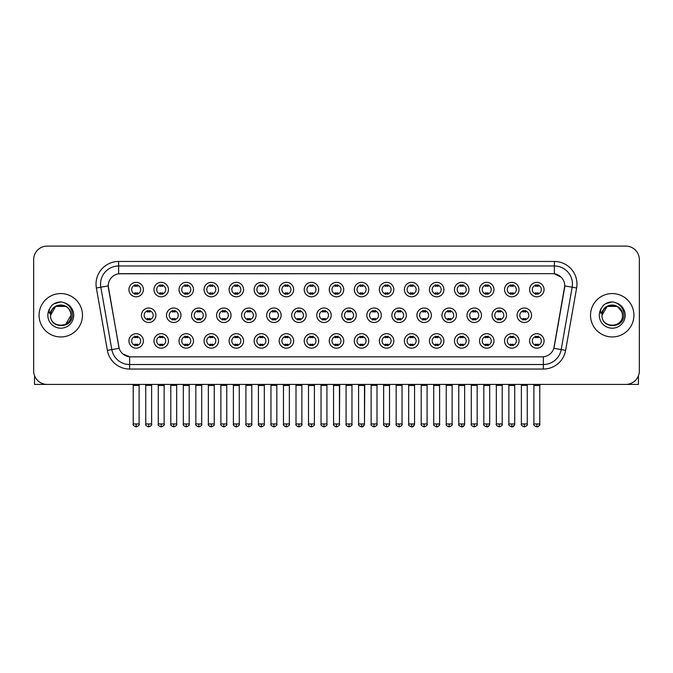 <?xml version="1.0" encoding="UTF-8"?>
<svg xmlns="http://www.w3.org/2000/svg" width="673" height="673" viewBox="0 0 673 673"><rect width="100%" height="100%" fill="white"/><g stroke="black" fill="none" stroke-linecap="round" stroke-linejoin="round"><path stroke-width="1.01" d="M168.443 340.933A7.235 7.235 0 0 1 161.209 348.16A7.235 7.235 0 0 1 153.974 340.933A7.235 7.235 0 0 1 161.209 333.699A7.235 7.235 0 0 1 168.443 340.933M156.691 340.933A4.518 4.518 0 0 0 161.209 345.451A4.518 4.518 0 0 0 165.726 340.933A4.518 4.518 0 0 0 161.209 336.407A4.518 4.518 0 0 0 156.691 340.933M193.479 340.933A7.235 7.235 0 0 1 186.253 348.16A7.235 7.235 0 0 1 179.018 340.933A7.235 7.235 0 0 1 186.253 333.699A7.235 7.235 0 0 1 193.479 340.933M181.727 340.933A4.518 4.518 0 0 0 186.253 345.451A4.518 4.518 0 0 0 190.77 340.933A4.518 4.518 0 0 0 186.253 336.407A4.518 4.518 0 0 0 181.727 340.933M218.523 340.933A7.235 7.235 0 0 1 211.288 348.16A7.235 7.235 0 0 1 204.062 340.933A7.235 7.235 0 0 1 211.288 333.699A7.235 7.235 0 0 1 218.523 340.933M206.771 340.933A4.518 4.518 0 0 0 211.288 345.451A4.518 4.518 0 0 0 215.814 340.933A4.518 4.518 0 0 0 211.288 336.407A4.518 4.518 0 0 0 206.771 340.933M243.567 340.933A7.235 7.235 0 0 1 236.332 348.16A7.235 7.235 0 0 1 229.098 340.933A7.235 7.235 0 0 1 236.332 333.699A7.235 7.235 0 0 1 243.567 340.933M231.815 340.933A4.518 4.518 0 0 0 236.332 345.451A4.518 4.518 0 0 0 240.85 340.933A4.518 4.518 0 0 0 236.332 336.407A4.518 4.518 0 0 0 231.815 340.933M268.611 340.933A7.235 7.235 0 0 1 261.376 348.16A7.235 7.235 0 0 1 254.142 340.933A7.235 7.235 0 0 1 261.376 333.699A7.235 7.235 0 0 1 268.611 340.933M256.859 340.933A4.518 4.518 0 0 0 261.376 345.451A4.518 4.518 0 0 0 265.894 340.933A4.518 4.518 0 0 0 261.376 336.407A4.518 4.518 0 0 0 256.859 340.933M293.647 340.933A7.235 7.235 0 0 1 286.42 348.16A7.235 7.235 0 0 1 279.186 340.933A7.235 7.235 0 0 1 286.42 333.699A7.235 7.235 0 0 1 293.647 340.933M281.894 340.933A4.518 4.518 0 0 0 286.42 345.451A4.518 4.518 0 0 0 290.938 340.933A4.518 4.518 0 0 0 286.42 336.407A4.518 4.518 0 0 0 281.894 340.933M318.691 340.933A7.235 7.235 0 0 1 311.456 348.16A7.235 7.235 0 0 1 304.23 340.933A7.235 7.235 0 0 1 311.456 333.699A7.235 7.235 0 0 1 318.691 340.933M306.938 340.933A4.518 4.518 0 0 0 311.456 345.451A4.518 4.518 0 0 0 315.982 340.933A4.518 4.518 0 0 0 311.456 336.407A4.518 4.518 0 0 0 306.938 340.933M343.735 340.933A7.235 7.235 0 0 1 336.5 348.16A7.235 7.235 0 0 1 329.265 340.933A7.235 7.235 0 0 1 336.5 333.699A7.235 7.235 0 0 1 343.735 340.933M331.982 340.933A4.518 4.518 0 0 0 336.5 345.451A4.518 4.518 0 0 0 341.018 340.933A4.518 4.518 0 0 0 336.5 336.407A4.518 4.518 0 0 0 331.982 340.933M368.77 340.933A7.235 7.235 0 0 1 361.544 348.16A7.235 7.235 0 0 1 354.309 340.933A7.235 7.235 0 0 1 361.544 333.699A7.235 7.235 0 0 1 368.77 340.933M357.018 340.933A4.518 4.518 0 0 0 361.544 345.451A4.518 4.518 0 0 0 366.062 340.933A4.518 4.518 0 0 0 361.544 336.407A4.518 4.518 0 0 0 357.018 340.933M393.814 340.933A7.235 7.235 0 0 1 386.58 348.16A7.235 7.235 0 0 1 379.353 340.933A7.235 7.235 0 0 1 386.58 333.699A7.235 7.235 0 0 1 393.814 340.933M382.062 340.933A4.518 4.518 0 0 0 386.58 345.451A4.518 4.518 0 0 0 391.106 340.933A4.518 4.518 0 0 0 386.58 336.407A4.518 4.518 0 0 0 382.062 340.933M418.858 340.933A7.235 7.235 0 0 1 411.624 348.16A7.235 7.235 0 0 1 404.389 340.933A7.235 7.235 0 0 1 411.624 333.699A7.235 7.235 0 0 1 418.858 340.933M407.106 340.933A4.518 4.518 0 0 0 411.624 345.451A4.518 4.518 0 0 0 416.141 340.933A4.518 4.518 0 0 0 411.624 336.407A4.518 4.518 0 0 0 407.106 340.933M443.902 340.933A7.235 7.235 0 0 1 436.668 348.16A7.235 7.235 0 0 1 429.433 340.933A7.235 7.235 0 0 1 436.668 333.699A7.235 7.235 0 0 1 443.902 340.933M432.15 340.933A4.518 4.518 0 0 0 436.668 345.451A4.518 4.518 0 0 0 441.185 340.933A4.518 4.518 0 0 0 436.668 336.407A4.518 4.518 0 0 0 432.15 340.933M468.938 340.933A7.235 7.235 0 0 1 461.712 348.16A7.235 7.235 0 0 1 454.477 340.933A7.235 7.235 0 0 1 461.712 333.699A7.235 7.235 0 0 1 468.938 340.933M457.186 340.933A4.518 4.518 0 0 0 461.712 345.451A4.518 4.518 0 0 0 466.229 340.933A4.518 4.518 0 0 0 461.712 336.407A4.518 4.518 0 0 0 457.186 340.933M493.982 340.933A7.235 7.235 0 0 1 486.747 348.16A7.235 7.235 0 0 1 479.521 340.933A7.235 7.235 0 0 1 486.747 333.699A7.235 7.235 0 0 1 493.982 340.933M482.23 340.933A4.518 4.518 0 0 0 486.747 345.451A4.518 4.518 0 0 0 491.273 340.933A4.518 4.518 0 0 0 486.747 336.407A4.518 4.518 0 0 0 482.23 340.933M519.026 340.933A7.235 7.235 0 0 1 511.791 348.16A7.235 7.235 0 0 1 504.557 340.933A7.235 7.235 0 0 1 511.791 333.699A7.235 7.235 0 0 1 519.026 340.933M507.274 340.933A4.518 4.518 0 0 0 511.791 345.451A4.518 4.518 0 0 0 516.309 340.933A4.518 4.518 0 0 0 511.791 336.407A4.518 4.518 0 0 0 507.274 340.933M544.062 340.933A7.235 7.235 0 0 1 536.835 348.16A7.235 7.235 0 0 1 529.601 340.933A7.235 7.235 0 0 1 536.835 333.699A7.235 7.235 0 0 1 544.062 340.933M532.309 340.933A4.518 4.518 0 0 0 536.835 345.451A4.518 4.518 0 0 0 541.353 340.933A4.518 4.518 0 0 0 536.835 336.407A4.518 4.518 0 0 0 532.309 340.933M143.399 340.933A7.235 7.235 0 0 1 136.165 348.16A7.235 7.235 0 0 1 128.938 340.933A7.235 7.235 0 0 1 136.165 333.699A7.235 7.235 0 0 1 143.399 340.933M131.647 340.933A4.518 4.518 0 0 0 136.165 345.451A4.518 4.518 0 0 0 140.691 340.933A4.518 4.518 0 0 0 136.165 336.407A4.518 4.518 0 0 0 131.647 340.933M180.961 315.258A7.235 7.235 0 0 1 173.727 322.485A7.235 7.235 0 0 1 166.5 315.258A7.235 7.235 0 0 1 173.727 308.024A7.235 7.235 0 0 1 180.961 315.258M169.209 315.258A4.518 4.518 0 0 0 173.727 319.776A4.518 4.518 0 0 0 178.252 315.258A4.518 4.518 0 0 0 173.727 310.733A4.518 4.518 0 0 0 169.209 315.258M206.005 315.258A7.235 7.235 0 0 1 198.771 322.485A7.235 7.235 0 0 1 191.536 315.258A7.235 7.235 0 0 1 198.771 308.024A7.235 7.235 0 0 1 206.005 315.258M194.253 315.258A4.518 4.518 0 0 0 198.771 319.776A4.518 4.518 0 0 0 203.288 315.258A4.518 4.518 0 0 0 198.771 310.733A4.518 4.518 0 0 0 194.253 315.258M231.041 315.258A7.235 7.235 0 0 1 223.815 322.485A7.235 7.235 0 0 1 216.58 315.258A7.235 7.235 0 0 1 223.815 308.024A7.235 7.235 0 0 1 231.041 315.258M219.289 315.258A4.518 4.518 0 0 0 223.815 319.776A4.518 4.518 0 0 0 228.332 315.258A4.518 4.518 0 0 0 223.815 310.733A4.518 4.518 0 0 0 219.289 315.258M256.085 315.258A7.235 7.235 0 0 1 248.85 322.485A7.235 7.235 0 0 1 241.624 315.258A7.235 7.235 0 0 1 248.85 308.024A7.235 7.235 0 0 1 256.085 315.258M244.333 315.258A4.518 4.518 0 0 0 248.85 319.776A4.518 4.518 0 0 0 253.376 315.258A4.518 4.518 0 0 0 248.85 310.733A4.518 4.518 0 0 0 244.333 315.258M281.129 315.258A7.235 7.235 0 0 1 273.894 322.485A7.235 7.235 0 0 1 266.668 315.258A7.235 7.235 0 0 1 273.894 308.024A7.235 7.235 0 0 1 281.129 315.258M269.377 315.258A4.518 4.518 0 0 0 273.894 319.776A4.518 4.518 0 0 0 278.42 315.258A4.518 4.518 0 0 0 273.894 310.733A4.518 4.518 0 0 0 269.377 315.258M306.173 315.258A7.235 7.235 0 0 1 298.938 322.485A7.235 7.235 0 0 1 291.703 315.258A7.235 7.235 0 0 1 298.938 308.024A7.235 7.235 0 0 1 306.173 315.258M294.421 315.258A4.518 4.518 0 0 0 298.938 319.776A4.518 4.518 0 0 0 303.456 315.258A4.518 4.518 0 0 0 298.938 310.733A4.518 4.518 0 0 0 294.421 315.258M331.209 315.258A7.235 7.235 0 0 1 323.982 322.485A7.235 7.235 0 0 1 316.747 315.258A7.235 7.235 0 0 1 323.982 308.024A7.235 7.235 0 0 1 331.209 315.258M319.456 315.258A4.518 4.518 0 0 0 323.982 319.776A4.518 4.518 0 0 0 328.5 315.258A4.518 4.518 0 0 0 323.982 310.733A4.518 4.518 0 0 0 319.456 315.258M356.253 315.258A7.235 7.235 0 0 1 349.018 322.485A7.235 7.235 0 0 1 341.791 315.258A7.235 7.235 0 0 1 349.018 308.024A7.235 7.235 0 0 1 356.253 315.258M344.5 315.258A4.518 4.518 0 0 0 349.018 319.776A4.518 4.518 0 0 0 353.544 315.258A4.518 4.518 0 0 0 349.018 310.733A4.518 4.518 0 0 0 344.5 315.258M381.297 315.258A7.235 7.235 0 0 1 374.062 322.485A7.235 7.235 0 0 1 366.827 315.258A7.235 7.235 0 0 1 374.062 308.024A7.235 7.235 0 0 1 381.297 315.258M369.544 315.258A4.518 4.518 0 0 0 374.062 319.776A4.518 4.518 0 0 0 378.579 315.258A4.518 4.518 0 0 0 374.062 310.733A4.518 4.518 0 0 0 369.544 315.258M406.332 315.258A7.235 7.235 0 0 1 399.106 322.485A7.235 7.235 0 0 1 391.871 315.258A7.235 7.235 0 0 1 399.106 308.024A7.235 7.235 0 0 1 406.332 315.258M394.58 315.258A4.518 4.518 0 0 0 399.106 319.776A4.518 4.518 0 0 0 403.623 315.258A4.518 4.518 0 0 0 399.106 310.733A4.518 4.518 0 0 0 394.58 315.258M431.376 315.258A7.235 7.235 0 0 1 424.15 322.485A7.235 7.235 0 0 1 416.915 315.258A7.235 7.235 0 0 1 424.15 308.024A7.235 7.235 0 0 1 431.376 315.258M419.624 315.258A4.518 4.518 0 0 0 424.15 319.776A4.518 4.518 0 0 0 428.667 315.258A4.518 4.518 0 0 0 424.15 310.733A4.518 4.518 0 0 0 419.624 315.258M456.42 315.258A7.235 7.235 0 0 1 449.185 322.485A7.235 7.235 0 0 1 441.959 315.258A7.235 7.235 0 0 1 449.185 308.024A7.235 7.235 0 0 1 456.42 315.258M444.668 315.258A4.518 4.518 0 0 0 449.185 319.776A4.518 4.518 0 0 0 453.711 315.258A4.518 4.518 0 0 0 449.185 310.733A4.518 4.518 0 0 0 444.668 315.258M481.464 315.258A7.235 7.235 0 0 1 474.229 322.485A7.235 7.235 0 0 1 466.995 315.258A7.235 7.235 0 0 1 474.229 308.024A7.235 7.235 0 0 1 481.464 315.258M469.712 315.258A4.518 4.518 0 0 0 474.229 319.776A4.518 4.518 0 0 0 478.747 315.258A4.518 4.518 0 0 0 474.229 310.733A4.518 4.518 0 0 0 469.712 315.258M506.5 315.258A7.235 7.235 0 0 1 499.273 322.485A7.235 7.235 0 0 1 492.039 315.258A7.235 7.235 0 0 1 499.273 308.024A7.235 7.235 0 0 1 506.5 315.258M494.748 315.258A4.518 4.518 0 0 0 499.273 319.776A4.518 4.518 0 0 0 503.791 315.258A4.518 4.518 0 0 0 499.273 310.733A4.518 4.518 0 0 0 494.748 315.258M531.544 315.258A7.235 7.235 0 0 1 524.309 322.485A7.235 7.235 0 0 1 517.083 315.258A7.235 7.235 0 0 1 524.309 308.024A7.235 7.235 0 0 1 531.544 315.258M519.792 315.258A4.518 4.518 0 0 0 524.309 319.776A4.518 4.518 0 0 0 528.835 315.258A4.518 4.518 0 0 0 524.309 310.733A4.518 4.518 0 0 0 519.792 315.258M155.917 315.258A7.235 7.235 0 0 1 148.691 322.485A7.235 7.235 0 0 1 141.456 315.258A7.235 7.235 0 0 1 148.691 308.024A7.235 7.235 0 0 1 155.917 315.258M144.165 315.258A4.518 4.518 0 0 0 148.691 319.776A4.518 4.518 0 0 0 153.208 315.258A4.518 4.518 0 0 0 148.691 310.733A4.518 4.518 0 0 0 144.165 315.258M168.443 289.583A7.235 7.235 0 0 1 161.209 296.81A7.235 7.235 0 0 1 153.974 289.583A7.235 7.235 0 0 1 161.209 282.349A7.235 7.235 0 0 1 168.443 289.583M156.691 289.583A4.518 4.518 0 0 0 161.209 294.101A4.518 4.518 0 0 0 165.726 289.583A4.518 4.518 0 0 0 161.209 285.058A4.518 4.518 0 0 0 156.691 289.583M193.479 289.583A7.235 7.235 0 0 1 186.253 296.81A7.235 7.235 0 0 1 179.018 289.583A7.235 7.235 0 0 1 186.253 282.349A7.235 7.235 0 0 1 193.479 289.583M181.727 289.583A4.518 4.518 0 0 0 186.253 294.101A4.518 4.518 0 0 0 190.77 289.583A4.518 4.518 0 0 0 186.253 285.058A4.518 4.518 0 0 0 181.727 289.583M218.523 289.583A7.235 7.235 0 0 1 211.288 296.81A7.235 7.235 0 0 1 204.062 289.583A7.235 7.235 0 0 1 211.288 282.349A7.235 7.235 0 0 1 218.523 289.583M206.771 289.583A4.518 4.518 0 0 0 211.288 294.101A4.518 4.518 0 0 0 215.814 289.583A4.518 4.518 0 0 0 211.288 285.058A4.518 4.518 0 0 0 206.771 289.583M243.567 289.583A7.235 7.235 0 0 1 236.332 296.81A7.235 7.235 0 0 1 229.098 289.583A7.235 7.235 0 0 1 236.332 282.349A7.235 7.235 0 0 1 243.567 289.583M231.815 289.583A4.518 4.518 0 0 0 236.332 294.101A4.518 4.518 0 0 0 240.85 289.583A4.518 4.518 0 0 0 236.332 285.058A4.518 4.518 0 0 0 231.815 289.583M268.611 289.583A7.235 7.235 0 0 1 261.376 296.81A7.235 7.235 0 0 1 254.142 289.583A7.235 7.235 0 0 1 261.376 282.349A7.235 7.235 0 0 1 268.611 289.583M256.859 289.583A4.518 4.518 0 0 0 261.376 294.101A4.518 4.518 0 0 0 265.894 289.583A4.518 4.518 0 0 0 261.376 285.058A4.518 4.518 0 0 0 256.859 289.583M293.647 289.583A7.235 7.235 0 0 1 286.42 296.81A7.235 7.235 0 0 1 279.186 289.583A7.235 7.235 0 0 1 286.42 282.349A7.235 7.235 0 0 1 293.647 289.583M281.894 289.583A4.518 4.518 0 0 0 286.42 294.101A4.518 4.518 0 0 0 290.938 289.583A4.518 4.518 0 0 0 286.42 285.058A4.518 4.518 0 0 0 281.894 289.583M318.691 289.583A7.235 7.235 0 0 1 311.456 296.81A7.235 7.235 0 0 1 304.23 289.583A7.235 7.235 0 0 1 311.456 282.349A7.235 7.235 0 0 1 318.691 289.583M306.938 289.583A4.518 4.518 0 0 0 311.456 294.101A4.518 4.518 0 0 0 315.982 289.583A4.518 4.518 0 0 0 311.456 285.058A4.518 4.518 0 0 0 306.938 289.583M343.735 289.583A7.235 7.235 0 0 1 336.5 296.81A7.235 7.235 0 0 1 329.265 289.583A7.235 7.235 0 0 1 336.5 282.349A7.235 7.235 0 0 1 343.735 289.583M331.982 289.583A4.518 4.518 0 0 0 336.5 294.101A4.518 4.518 0 0 0 341.018 289.583A4.518 4.518 0 0 0 336.5 285.058A4.518 4.518 0 0 0 331.982 289.583M368.77 289.583A7.235 7.235 0 0 1 361.544 296.81A7.235 7.235 0 0 1 354.309 289.583A7.235 7.235 0 0 1 361.544 282.349A7.235 7.235 0 0 1 368.77 289.583M357.018 289.583A4.518 4.518 0 0 0 361.544 294.101A4.518 4.518 0 0 0 366.062 289.583A4.518 4.518 0 0 0 361.544 285.058A4.518 4.518 0 0 0 357.018 289.583M393.814 289.583A7.235 7.235 0 0 1 386.58 296.81A7.235 7.235 0 0 1 379.353 289.583A7.235 7.235 0 0 1 386.58 282.349A7.235 7.235 0 0 1 393.814 289.583M382.062 289.583A4.518 4.518 0 0 0 386.58 294.101A4.518 4.518 0 0 0 391.106 289.583A4.518 4.518 0 0 0 386.58 285.058A4.518 4.518 0 0 0 382.062 289.583M418.858 289.583A7.235 7.235 0 0 1 411.624 296.81A7.235 7.235 0 0 1 404.389 289.583A7.235 7.235 0 0 1 411.624 282.349A7.235 7.235 0 0 1 418.858 289.583M407.106 289.583A4.518 4.518 0 0 0 411.624 294.101A4.518 4.518 0 0 0 416.141 289.583A4.518 4.518 0 0 0 411.624 285.058A4.518 4.518 0 0 0 407.106 289.583M443.902 289.583A7.235 7.235 0 0 1 436.668 296.81A7.235 7.235 0 0 1 429.433 289.583A7.235 7.235 0 0 1 436.668 282.349A7.235 7.235 0 0 1 443.902 289.583M432.15 289.583A4.518 4.518 0 0 0 436.668 294.101A4.518 4.518 0 0 0 441.185 289.583A4.518 4.518 0 0 0 436.668 285.058A4.518 4.518 0 0 0 432.15 289.583M468.938 289.583A7.235 7.235 0 0 1 461.712 296.81A7.235 7.235 0 0 1 454.477 289.583A7.235 7.235 0 0 1 461.712 282.349A7.235 7.235 0 0 1 468.938 289.583M457.186 289.583A4.518 4.518 0 0 0 461.712 294.101A4.518 4.518 0 0 0 466.229 289.583A4.518 4.518 0 0 0 461.712 285.058A4.518 4.518 0 0 0 457.186 289.583M493.982 289.583A7.235 7.235 0 0 1 486.747 296.81A7.235 7.235 0 0 1 479.521 289.583A7.235 7.235 0 0 1 486.747 282.349A7.235 7.235 0 0 1 493.982 289.583M482.23 289.583A4.518 4.518 0 0 0 486.747 294.101A4.518 4.518 0 0 0 491.273 289.583A4.518 4.518 0 0 0 486.747 285.058A4.518 4.518 0 0 0 482.23 289.583M519.026 289.583A7.235 7.235 0 0 1 511.791 296.81A7.235 7.235 0 0 1 504.557 289.583A7.235 7.235 0 0 1 511.791 282.349A7.235 7.235 0 0 1 519.026 289.583M507.274 289.583A4.518 4.518 0 0 0 511.791 294.101A4.518 4.518 0 0 0 516.309 289.583A4.518 4.518 0 0 0 511.791 285.058A4.518 4.518 0 0 0 507.274 289.583M544.062 289.583A7.235 7.235 0 0 1 536.835 296.81A7.235 7.235 0 0 1 529.601 289.583A7.235 7.235 0 0 1 536.835 282.349A7.235 7.235 0 0 1 544.062 289.583M532.309 289.583A4.518 4.518 0 0 0 536.835 294.101A4.518 4.518 0 0 0 541.353 289.583A4.518 4.518 0 0 0 536.835 285.058A4.518 4.518 0 0 0 532.309 289.583M143.399 289.583A7.235 7.235 0 0 1 136.165 296.81A7.235 7.235 0 0 1 128.938 289.583A7.235 7.235 0 0 1 136.165 282.349A7.235 7.235 0 0 1 143.399 289.583M131.647 289.583A4.518 4.518 0 0 0 136.165 294.101A4.518 4.518 0 0 0 140.691 289.583A4.518 4.518 0 0 0 136.165 285.058A4.518 4.518 0 0 0 131.647 289.583M107.369 350.372L96.374 287.994A22.604 22.604 0 0 1 118.625 261.469L554.375 261.469A22.604 22.604 0 0 1 576.626 287.994L565.631 350.372A22.604 22.604 0 0 1 543.372 369.048L129.628 369.048A22.604 22.604 0 0 1 107.369 350.372L119.155 348.294L108.42 287.994A12.207 12.207 0 0 1 120.433 273.667L552.567 273.667A12.207 12.207 0 0 1 564.58 287.994L554.224 346.755A12.207 12.207 0 0 1 542.202 356.841L130.798 356.841A12.207 12.207 0 0 1 118.776 346.755L108.235 285.899L100.824 287.203A18.078 18.078 0 0 1 118.625 265.986L554.375 265.986A18.078 18.078 0 0 1 572.176 287.203L561.181 349.581A18.078 18.078 0 0 1 543.372 364.522L129.628 364.522A18.078 18.078 0 0 1 111.819 349.581L100.824 287.203A18.078 18.078 0 0 1 100.546 284.065M39.076 315.258A21.696 21.696 0 0 0 60.772 336.954A21.696 21.696 0 0 0 82.468 315.258A21.696 21.696 0 0 0 60.772 293.563A21.696 21.696 0 0 0 39.076 315.258A21.696 21.696 0 0 0 60.772 336.954A21.696 21.696 0 0 0 82.468 315.258A21.696 21.696 0 0 0 60.772 293.563A21.696 21.696 0 0 0 39.076 315.258M590.532 315.258A21.696 21.696 0 0 0 612.228 336.954A21.696 21.696 0 0 0 633.924 315.258A21.696 21.696 0 0 0 612.228 293.563A21.696 21.696 0 0 0 590.532 315.258A21.696 21.696 0 0 0 612.228 336.954A21.696 21.696 0 0 0 633.924 315.258A21.696 21.696 0 0 0 612.228 293.563A21.696 21.696 0 0 0 590.532 315.258M118.625 261.469L118.625 273.802L552.567 273.667L554.375 273.802L561.189 277.242M108.235 285.874L108.37 284.065M542.202 356.841L130.798 356.841M129.628 369.048L129.628 356.783L123.117 354.116M576.626 287.994L564.765 285.899L553.845 348.294L565.631 350.372M639.35 259.66A13.561 13.561 0 0 0 625.789 246.099L47.211 246.099A13.561 13.561 0 0 0 33.65 259.66L33.65 370.857A13.561 13.561 0 0 0 47.211 384.418L625.789 384.418A13.561 13.561 0 0 0 639.35 370.857L639.35 259.66L639.35 370.857M33.65 259.66L33.65 370.857M625.789 246.099L47.211 246.099M47.211 384.418L625.789 384.418M134.81 294.362L134.81 292.772A3.466 3.466 0 0 0 137.519 292.772L137.519 294.362M137.519 284.797L137.519 286.387A3.466 3.466 0 0 0 134.81 286.387L134.81 284.797M147.328 320.037L147.328 318.447A3.466 3.466 0 0 0 150.045 318.447L150.045 320.037M148.691 423.965L145.747 423.965C145.158 424.907 146.134 425.883 148.691 426.901L148.691 423.965L151.627 423.965L151.627 385.36L145.747 385.36L145.511 384.418M151.627 385.36L151.862 384.418M150.045 310.472L150.045 312.062A3.466 3.466 0 0 0 147.328 312.062L147.328 310.472M134.81 345.712L134.81 344.122A3.466 3.466 0 0 0 137.519 344.122L137.519 345.712M136.165 423.965L133.229 423.965C132.631 424.907 133.616 425.883 136.165 426.901L136.165 423.965L139.109 423.965L139.109 385.494L133.229 385.494L132.96 384.418M139.109 385.494L139.378 384.418M137.519 336.147L137.519 337.737A3.466 3.466 0 0 0 134.81 337.737L134.81 336.147M159.854 294.362L159.854 292.772A3.466 3.466 0 0 0 162.563 292.772L162.563 294.362M162.563 284.797L162.563 286.387A3.466 3.466 0 0 0 159.854 286.387L159.854 284.797M184.898 294.362L184.898 292.772A3.466 3.466 0 0 0 187.607 292.772L187.607 294.362M187.607 284.797L187.607 286.387A3.466 3.466 0 0 0 184.898 286.387L184.898 284.797M209.934 294.362L209.934 292.772A3.466 3.466 0 0 0 212.651 292.772L212.651 294.362M212.651 284.797L212.651 286.387A3.466 3.466 0 0 0 209.934 286.387L209.934 284.797M234.978 294.362L234.978 292.772A3.466 3.466 0 0 0 237.687 292.772L237.687 294.362M237.687 284.797L237.687 286.387A3.466 3.466 0 0 0 234.978 286.387L234.978 284.797M172.372 320.037L172.372 318.447A3.466 3.466 0 0 0 175.089 318.447L175.089 320.037M173.727 423.965L170.791 423.965C170.193 424.907 171.178 425.883 173.727 426.901L173.727 423.965L176.671 423.965L176.671 385.36L170.791 385.36L170.555 384.418M176.671 385.36L176.906 384.418M175.089 310.472L175.089 312.062A3.466 3.466 0 0 0 172.372 312.062L172.372 310.472M197.416 320.037L197.416 318.447A3.466 3.466 0 0 0 200.125 318.447L200.125 320.037M198.771 423.965L195.835 423.965C195.237 424.907 196.213 425.883 198.771 426.901L198.771 423.965L201.707 423.965L201.707 385.36L195.835 385.36L195.599 384.418M201.707 385.36L201.95 384.418M200.125 310.472L200.125 312.062A3.466 3.466 0 0 0 197.416 312.062L197.416 310.472M222.46 320.037L222.46 318.447A3.466 3.466 0 0 0 225.169 318.447L225.169 320.037M223.815 423.965L220.879 423.965C220.281 424.907 221.257 425.883 223.815 426.901L223.815 423.965L226.751 423.965L226.751 385.36L220.879 385.36L220.635 384.418M226.751 385.36L226.986 384.418M225.169 310.472L225.169 312.062A3.466 3.466 0 0 0 222.46 312.062L222.46 310.472M159.854 345.712L159.854 344.122A3.466 3.466 0 0 0 162.563 344.122L162.563 345.712M161.209 423.965L158.273 423.965C157.675 424.907 158.651 425.883 161.209 426.901L161.209 423.965L164.145 423.965L164.145 385.494L158.273 385.494L157.995 384.418M164.145 385.494L164.414 384.418M162.563 336.147L162.563 337.737A3.466 3.466 0 0 0 159.854 337.737L159.854 336.147M184.898 345.712L184.898 344.122A3.466 3.466 0 0 0 187.607 344.122L187.607 345.712M186.253 423.965L183.308 423.965C182.72 424.907 183.695 425.883 186.253 426.901L186.253 423.965L189.189 423.965L189.189 385.494L183.308 385.494L183.039 384.418M189.189 385.494L189.458 384.418M187.607 336.147L187.607 337.737A3.466 3.466 0 0 0 184.898 337.737L184.898 336.147M209.934 345.712L209.934 344.122A3.466 3.466 0 0 0 212.651 344.122L212.651 345.712M211.288 423.965L208.352 423.965C207.755 424.907 208.739 425.883 211.288 426.901L211.288 423.965L214.233 423.965L214.233 385.494L208.352 385.494L208.083 384.418M214.233 385.494L214.502 384.418M212.651 336.147L212.651 337.737A3.466 3.466 0 0 0 209.934 337.737L209.934 336.147M234.978 345.712L234.978 344.122A3.466 3.466 0 0 0 237.687 344.122L237.687 345.712M236.332 423.965L233.396 423.965C232.799 424.907 233.775 425.883 236.332 426.901L236.332 423.965L239.268 423.965L239.268 385.494L233.396 385.494L233.127 384.418M239.268 385.494L239.546 384.418M237.687 336.147L237.687 337.737A3.466 3.466 0 0 0 234.978 337.737L234.978 336.147M260.022 345.712L260.022 344.122A3.466 3.466 0 0 0 262.731 344.122L262.731 345.712M261.376 423.965L258.44 423.965C257.843 424.907 258.819 425.883 261.376 426.901L261.376 423.965L264.312 423.965L264.312 385.494L258.44 385.494L258.163 384.418M264.312 385.494L264.582 384.418M262.731 336.147L262.731 337.737A3.466 3.466 0 0 0 260.022 337.737L260.022 336.147M285.058 345.712L285.058 344.122A3.466 3.466 0 0 0 287.775 344.122L287.775 345.712M286.42 423.965L283.476 423.965C282.879 424.907 283.863 425.883 286.42 426.901L286.42 423.965L289.356 423.965L289.356 385.494L283.476 385.494L283.207 384.418M289.356 385.494L289.626 384.418M287.775 336.147L287.775 337.737A3.466 3.466 0 0 0 285.058 337.737L285.058 336.147M310.102 345.712L310.102 344.122A3.466 3.466 0 0 0 312.81 344.122L312.81 345.712M311.456 423.965L308.52 423.965C307.923 424.907 308.907 425.883 311.456 426.901L311.456 423.965L314.4 423.965L314.4 385.494L308.52 385.494L308.251 384.418M314.4 385.494L314.67 384.418M312.81 336.147L312.81 337.737A3.466 3.466 0 0 0 310.102 337.737L310.102 336.147M335.146 345.712L335.146 344.122A3.466 3.466 0 0 0 337.854 344.122L337.854 345.712M336.5 423.965L333.564 423.965C332.967 424.907 333.943 425.883 336.5 426.901L336.5 423.965L339.436 423.965L339.436 385.494L333.564 385.494L333.295 384.418M336.5 426.901C339.057 425.883 340.033 424.907 339.436 423.965L339.705 384.418M337.854 336.147L337.854 337.737A3.466 3.466 0 0 0 335.146 337.737L335.146 336.147M360.19 345.712L360.19 344.122A3.466 3.466 0 0 0 362.898 344.122L362.898 345.712M361.544 423.965L358.6 423.965C358.011 424.907 358.987 425.883 361.544 426.901L361.544 423.965L364.48 423.965L364.48 385.494L358.6 385.494L358.33 384.418M361.544 426.901C362.991 427.035 363.967 426.059 364.48 423.965L364.749 384.418M362.898 336.147L362.898 337.737A3.466 3.466 0 0 0 360.19 337.737L360.19 336.147M385.225 345.712L385.225 344.122A3.466 3.466 0 0 0 387.942 344.122L387.942 345.712M386.58 423.965L383.644 423.965C383.046 424.907 384.031 425.883 386.58 426.901L386.58 423.965L389.524 423.965L389.524 385.494L383.644 385.494L383.374 384.418M389.524 385.494L389.793 384.418M387.942 336.147L387.942 337.737A3.466 3.466 0 0 0 385.225 337.737L385.225 336.147M410.269 345.712L410.269 344.122A3.466 3.466 0 0 0 412.978 344.122L412.978 345.712M411.624 423.965L408.688 423.965C408.09 424.907 409.066 425.883 411.624 426.901L411.624 423.965L414.56 423.965L414.56 385.494L408.688 385.494L408.418 384.418M414.56 385.494L414.837 384.418M412.978 336.147L412.978 337.737A3.466 3.466 0 0 0 410.269 337.737L410.269 336.147M435.313 345.712L435.313 344.122A3.466 3.466 0 0 0 438.022 344.122L438.022 345.712M436.668 423.965L433.732 423.965C433.134 424.907 434.11 425.883 436.668 426.901L436.668 423.965L439.604 423.965L439.604 385.494L433.732 385.494L433.454 384.418M439.604 385.494L439.873 384.418M438.022 336.147L438.022 337.737A3.466 3.466 0 0 0 435.313 337.737L435.313 336.147M460.349 345.712L460.349 344.122A3.466 3.466 0 0 0 463.066 344.122L463.066 345.712M461.712 423.965L458.767 423.965C458.17 424.907 459.154 425.883 461.712 426.901L461.712 423.965L464.648 423.965L464.648 385.494L458.767 385.494L458.498 384.418M464.648 385.494L464.917 384.418M463.066 336.147L463.066 337.737A3.466 3.466 0 0 0 460.349 337.737L460.349 336.147M485.393 345.712L485.393 344.122A3.466 3.466 0 0 0 488.102 344.122L488.102 345.712M486.747 423.965L483.811 423.965C483.214 424.907 484.198 425.883 486.747 426.901L486.747 423.965L489.692 423.965L489.692 385.494L483.811 385.494L483.542 384.418M489.692 385.494L489.961 384.418M488.102 336.147L488.102 337.737A3.466 3.466 0 0 0 485.393 337.737L485.393 336.147M510.437 345.712L510.437 344.122A3.466 3.466 0 0 0 513.146 344.122L513.146 345.712M511.791 423.965L508.855 423.965C508.258 424.907 509.234 425.883 511.791 426.901L511.791 423.965L514.727 423.965L514.727 385.494L508.855 385.494L508.586 384.418M514.727 385.494L515.005 384.418M513.146 336.147L513.146 337.737A3.466 3.466 0 0 0 510.437 337.737L510.437 336.147M535.481 345.712L535.481 344.122A3.466 3.466 0 0 0 538.19 344.122L538.19 345.712M536.835 423.965L533.891 423.965C533.302 424.907 534.278 425.883 536.835 426.901L536.835 423.965L539.771 423.965L539.771 385.494L533.891 385.494L533.622 384.418M539.771 385.494L540.04 384.418M538.19 336.147L538.19 337.737A3.466 3.466 0 0 0 535.481 337.737L535.481 336.147M51.022 312.179L50.542 315.258C49.979 329.139 72.432 328.878 72.356 315.258C72.398 309.622 69.883 305.525 64.81 302.968L61.756 301.967C58.071 301.748 54.824 302.833 52.006 305.214L50.164 307.855C49.045 309.748 48.801 311.591 49.432 313.374L52.721 308.495C55.783 305.424 59.434 304.415 63.666 305.458A10.221 10.221 0 0 0 51.022 312.179M63.666 305.458C68.234 307.081 70.673 310.346 70.993 315.258C71.616 328.441 49.928 328.441 50.551 315.258C49.928 302.076 71.616 302.076 70.993 315.258L65.878 324.108M70.396 311.835C67.216 301.117 49.937 304.238 50.551 315.258L55.666 306.408L65.878 306.408M52.04 305.189L54.109 303.716L60.873 301.933L54.109 303.716L52.04 305.189L54.109 303.716L60.873 301.933L54.109 303.716L52.04 305.189M602.486 312.179L601.999 315.258C601.435 329.139 623.888 328.878 623.812 315.258C623.854 309.622 621.339 305.525 616.266 302.968L613.212 301.967C609.528 301.748 606.28 302.833 603.471 305.214L601.628 307.855C600.501 309.748 600.257 311.591 600.888 313.374L604.177 308.495C607.248 305.424 610.891 304.415 615.122 305.458A10.221 10.221 0 0 0 602.486 312.179M622.449 315.258C623.072 328.441 601.384 328.441 602.007 315.258C601.384 302.076 623.072 302.076 622.449 315.258C622.13 310.346 619.69 307.081 615.122 305.458M602.007 315.258L607.122 306.408L617.334 306.408L621.86 311.835M603.496 305.189L605.565 303.716L612.337 301.933L605.565 303.716L603.496 305.189L605.565 303.716L612.337 301.933L605.565 303.716L603.496 305.189M34.55 375.719L34.55 384.418L86.985 384.418M638.45 375.719L638.45 384.418L586.015 384.418M260.022 294.362L260.022 292.772A3.466 3.466 0 0 0 262.731 292.772L262.731 294.362M262.731 284.797L262.731 286.387A3.466 3.466 0 0 0 260.022 286.387L260.022 284.797M285.058 294.362L285.058 292.772A3.466 3.466 0 0 0 287.775 292.772L287.775 294.362M287.775 284.797L287.775 286.387A3.466 3.466 0 0 0 285.058 286.387L285.058 284.797M310.102 294.362L310.102 292.772A3.466 3.466 0 0 0 312.81 292.772L312.81 294.362M312.81 284.797L312.81 286.387A3.466 3.466 0 0 0 310.102 286.387L310.102 284.797M247.496 320.037L247.496 318.447A3.466 3.466 0 0 0 250.213 318.447L250.213 320.037M248.85 423.965L245.914 423.965C245.317 424.907 246.301 425.883 248.85 426.901L248.85 423.965L251.795 423.965L251.795 385.36L245.914 385.36L245.679 384.418M251.795 385.36L252.03 384.418M250.213 310.472L250.213 312.062A3.466 3.466 0 0 0 247.496 312.062L247.496 310.472M272.54 320.037L272.54 318.447A3.466 3.466 0 0 0 275.249 318.447L275.249 320.037M273.894 423.965L270.958 423.965C270.361 424.907 271.345 425.883 273.894 426.901L273.894 423.965L276.83 423.965L276.83 385.36L270.958 385.36L270.723 384.418M276.83 385.36L277.074 384.418M275.249 310.472L275.249 312.062A3.466 3.466 0 0 0 272.54 312.062L272.54 310.472M297.584 320.037L297.584 318.447A3.466 3.466 0 0 0 300.293 318.447L300.293 320.037M298.938 423.965L296.002 423.965C295.405 424.907 296.381 425.883 298.938 426.901L298.938 423.965L301.874 423.965L301.874 385.36L296.002 385.36L295.758 384.418M301.874 385.36L302.11 384.418M300.293 310.472L300.293 312.062A3.466 3.466 0 0 0 297.584 312.062L297.584 310.472M335.146 294.362L335.146 292.772A3.466 3.466 0 0 0 337.854 292.772L337.854 294.362M337.854 284.797L337.854 286.387A3.466 3.466 0 0 0 335.146 286.387L335.146 284.797M360.19 294.362L360.19 292.772A3.466 3.466 0 0 0 362.898 292.772L362.898 294.362M362.898 284.797L362.898 286.387A3.466 3.466 0 0 0 360.19 286.387L360.19 284.797M385.225 294.362L385.225 292.772A3.466 3.466 0 0 0 387.942 292.772L387.942 294.362M387.942 284.797L387.942 286.387A3.466 3.466 0 0 0 385.225 286.387L385.225 284.797M410.269 294.362L410.269 292.772A3.466 3.466 0 0 0 412.978 292.772L412.978 294.362M412.978 284.797L412.978 286.387A3.466 3.466 0 0 0 410.269 286.387L410.269 284.797M435.313 294.362L435.313 292.772A3.466 3.466 0 0 0 438.022 292.772L438.022 294.362M438.022 284.797L438.022 286.387A3.466 3.466 0 0 0 435.313 286.387L435.313 284.797M322.619 320.037L322.619 318.447A3.466 3.466 0 0 0 325.337 318.447L325.337 320.037M323.982 423.965L321.038 423.965C320.449 424.907 321.425 425.883 323.982 426.901L323.982 423.965L326.918 423.965L326.918 385.36L321.038 385.36L320.802 384.418M326.918 385.36L327.154 384.418M325.337 310.472L325.337 312.062A3.466 3.466 0 0 0 322.619 312.062L322.619 310.472M347.663 320.037L347.663 318.447A3.466 3.466 0 0 0 350.381 318.447L350.381 320.037M349.018 423.965L346.082 423.965C345.485 424.907 346.469 425.883 349.018 426.901L349.018 423.965L351.962 423.965L351.962 385.36L346.082 385.36L345.846 384.418M351.962 385.36L352.198 384.418M350.381 310.472L350.381 312.062A3.466 3.466 0 0 0 347.663 312.062L347.663 310.472M372.707 320.037L372.707 318.447A3.466 3.466 0 0 0 375.416 318.447L375.416 320.037M374.062 423.965L371.126 423.965C370.529 424.907 371.504 425.883 374.062 426.901L374.062 423.965L376.998 423.965L376.998 385.36L371.126 385.36L370.89 384.418M376.998 385.36L377.242 384.418M375.416 310.472L375.416 312.062A3.466 3.466 0 0 0 372.707 312.062L372.707 310.472M397.751 320.037L397.751 318.447A3.466 3.466 0 0 0 400.46 318.447L400.46 320.037M399.106 423.965L396.17 423.965C395.573 424.907 396.548 425.883 399.106 426.901L399.106 423.965L402.042 423.965L402.042 385.36L396.17 385.36L395.926 384.418M402.042 385.36L402.277 384.418M400.46 310.472L400.46 312.062A3.466 3.466 0 0 0 397.751 312.062L397.751 310.472M422.787 320.037L422.787 318.447A3.466 3.466 0 0 0 425.504 318.447L425.504 320.037M424.15 423.965L421.205 423.965C420.608 424.907 421.592 425.883 424.15 426.901L424.15 423.965L427.086 423.965L427.086 385.36L421.205 385.36L420.97 384.418M427.086 385.36L427.321 384.418M425.504 310.472L425.504 312.062A3.466 3.466 0 0 0 422.787 312.062L422.787 310.472M460.349 294.362L460.349 292.772A3.466 3.466 0 0 0 463.066 292.772L463.066 294.362M463.066 284.797L463.066 286.387A3.466 3.466 0 0 0 460.349 286.387L460.349 284.797M485.393 294.362L485.393 292.772A3.466 3.466 0 0 0 488.102 292.772L488.102 294.362M488.102 284.797L488.102 286.387A3.466 3.466 0 0 0 485.393 286.387L485.393 284.797M510.437 294.362L510.437 292.772A3.466 3.466 0 0 0 513.146 292.772L513.146 294.362M513.146 284.797L513.146 286.387A3.466 3.466 0 0 0 510.437 286.387L510.437 284.797M535.481 294.362L535.481 292.772A3.466 3.466 0 0 0 538.19 292.772L538.19 294.362M538.19 284.797L538.19 286.387A3.466 3.466 0 0 0 535.481 286.387L535.481 284.797M447.831 320.037L447.831 318.447A3.466 3.466 0 0 0 450.54 318.447L450.54 320.037M449.185 423.965L446.249 423.965C445.652 424.907 446.636 425.883 449.185 426.901L449.185 423.965L452.121 423.965L452.121 385.36L446.249 385.36L446.014 384.418M452.121 385.36L452.365 384.418M450.54 310.472L450.54 312.062A3.466 3.466 0 0 0 447.831 312.062L447.831 310.472M472.875 320.037L472.875 318.447A3.466 3.466 0 0 0 475.584 318.447L475.584 320.037M474.229 423.965L471.293 423.965C470.696 424.907 471.672 425.883 474.229 426.901L474.229 423.965L477.165 423.965L477.165 385.36L471.293 385.36L471.05 384.418M477.165 385.36L477.401 384.418M475.584 310.472L475.584 312.062A3.466 3.466 0 0 0 472.875 312.062L472.875 310.472M497.911 320.037L497.911 318.447A3.466 3.466 0 0 0 500.628 318.447L500.628 320.037M499.273 423.965L496.329 423.965C495.74 424.907 496.716 425.883 499.273 426.901L499.273 423.965L502.209 423.965L502.209 385.36L496.329 385.36L496.094 384.418M502.209 385.36L502.445 384.418M500.628 310.472L500.628 312.062A3.466 3.466 0 0 0 497.911 312.062L497.911 310.472M522.955 320.037L522.955 318.447A3.466 3.466 0 0 0 525.672 318.447L525.672 320.037M524.309 423.965L521.373 423.965C520.776 424.907 521.76 425.883 524.309 426.901L524.309 423.965L527.253 423.965L527.253 385.36L521.373 385.36L521.138 384.418M527.253 385.36L527.489 384.418M525.672 310.472L525.672 312.062A3.466 3.466 0 0 0 522.955 312.062L522.955 310.472M554.375 261.469L554.375 273.802M543.372 356.783L543.372 369.048M96.374 287.994L100.824 287.203M50.164 307.855A12.93 12.93 0 0 0 60.772 328.188A12.93 12.93 0 0 0 64.81 302.968M601.628 307.855A12.93 12.93 0 0 0 612.228 328.188A12.93 12.93 0 0 0 616.266 302.968M145.747 423.965L145.747 385.36M151.627 423.965C152.224 424.907 151.24 425.883 148.691 426.901M133.229 423.965L133.229 385.494M139.109 423.965C139.698 424.907 138.722 425.883 136.165 426.901M208.386 424.402L208.563 425.042M208.874 425.639L210.22 426.699M233.43 424.402L233.598 425.042M233.918 425.639L235.256 426.699M170.791 423.965L170.791 385.36M176.671 423.965C177.26 424.907 176.284 425.883 173.727 426.901M195.835 423.965L195.835 385.36M201.707 423.965C202.304 424.907 201.328 425.883 198.771 426.901M220.879 423.965L220.879 385.36M226.751 423.965C227.348 424.907 226.364 425.883 223.815 426.901M158.273 423.965L158.273 385.494M164.145 423.965C164.742 424.907 163.766 425.883 161.209 426.901M183.308 423.965L183.308 385.494M189.189 423.965C189.786 424.907 188.802 425.883 186.253 426.901M208.352 423.965L208.352 385.494M214.233 423.965C214.83 424.907 213.846 425.883 211.288 426.901M233.396 423.965L233.396 385.494M239.268 423.965C239.866 424.907 238.89 425.883 236.332 426.901M258.44 423.965L258.44 385.494M264.312 423.965C264.91 424.907 263.934 425.883 261.376 426.901M283.476 423.965L283.476 385.494M289.356 423.965C289.954 424.907 288.969 425.883 286.42 426.901M308.52 423.965L308.52 385.494M314.4 423.965C314.989 424.907 314.013 425.883 311.456 426.901M333.564 423.965L333.564 385.494M358.6 423.965L358.6 385.494M383.644 423.965L383.644 385.494L383.644 423.965M389.524 423.965C389.011 426.059 388.027 427.035 386.58 426.901C389.137 425.883 390.121 424.907 389.524 423.965M408.688 423.965L408.688 385.494M414.534 424.402L414.56 423.965C414.046 426.059 413.071 427.035 411.624 426.901M433.732 423.965L433.732 385.494M439.604 423.965C439.09 426.059 438.115 427.035 436.668 426.901C439.225 425.883 440.201 424.907 439.604 423.965M458.767 423.965L458.767 385.494M464.614 424.402L464.648 423.965C464.134 426.059 463.15 427.035 461.712 426.901M483.811 423.965L483.811 385.494M489.658 424.402L489.692 423.965C489.178 426.059 488.194 427.035 486.747 426.901M508.855 423.965L508.855 385.494M514.694 424.402L514.727 423.965C514.214 426.059 513.238 427.035 511.791 426.901M533.891 423.965L533.891 385.494M539.771 423.965C539.258 426.059 538.282 427.035 536.835 426.901C539.384 425.883 540.369 424.907 539.771 423.965M258.466 424.402L258.642 425.042M258.962 425.639L260.3 426.699M283.51 424.402L283.686 425.042M283.998 425.639L285.344 426.699M308.554 424.402L308.722 425.042M309.042 425.639L310.388 426.699M245.914 423.965L245.914 385.36M251.795 423.965C252.392 424.907 251.408 425.883 248.85 426.901M270.958 423.965L270.958 385.36M276.83 423.965C277.427 424.907 276.452 425.883 273.894 426.901M296.002 423.965L296.002 385.36M301.874 423.965C302.471 424.907 301.496 425.883 298.938 426.901M333.598 424.402L333.766 425.042M334.086 425.639L335.423 426.699M364.48 423.965L364.446 424.402M364.278 425.042L361.981 426.867M414.358 425.042L412.061 426.867M321.038 423.965L321.038 385.36M326.918 423.965C327.515 424.907 326.531 425.883 323.982 426.901M346.082 423.965L346.082 385.36M351.962 423.965C352.551 424.907 351.575 425.883 349.018 426.901M371.126 423.965L371.126 385.36M376.998 423.965C377.595 424.907 376.619 425.883 374.062 426.901M396.17 423.965L396.17 385.36M402.042 423.965C402.639 424.907 401.655 425.883 399.106 426.901M421.205 423.965L421.205 385.36M427.086 423.965C427.683 424.907 426.699 425.883 424.15 426.901M464.446 425.042L462.141 426.867M489.481 425.042L487.185 426.867M514.525 425.042L512.229 426.867M446.249 423.965L446.249 385.36M452.121 423.965C452.719 424.907 451.743 425.883 449.185 426.901M471.293 423.965L471.293 385.36M477.165 423.965C477.763 424.907 476.787 425.883 474.229 426.901M496.329 423.965L496.329 385.36M502.209 423.965C502.807 424.907 501.822 425.883 499.273 426.901M521.373 423.965L521.373 385.36M527.253 423.965C527.842 424.907 526.866 425.883 524.309 426.901"/></g></svg>
